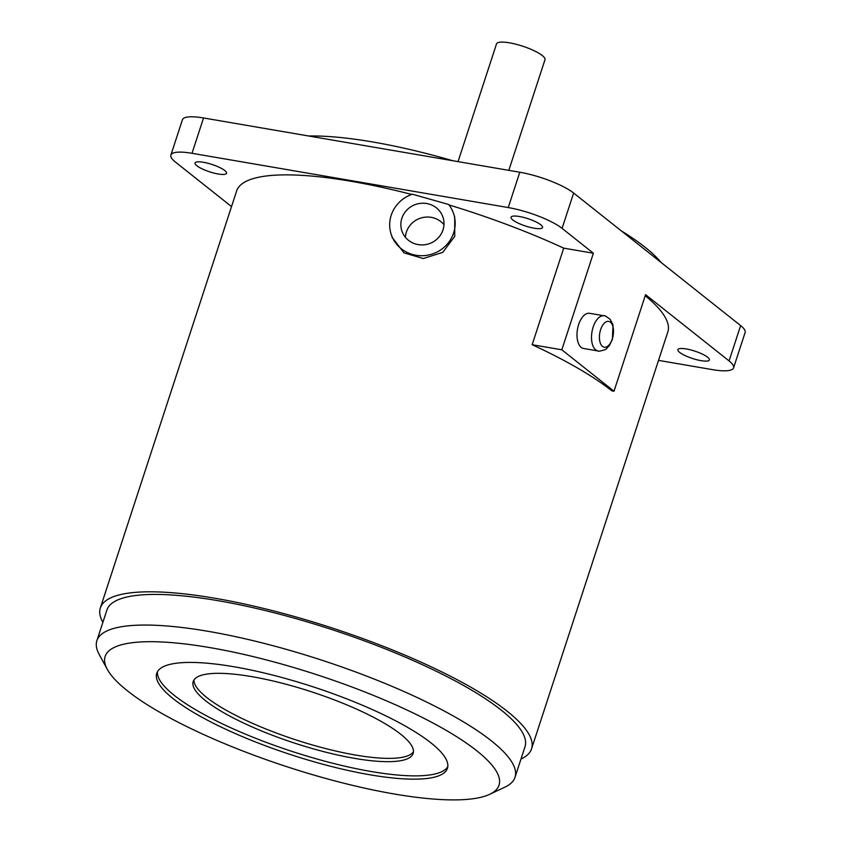 <?xml version="1.0" encoding="UTF-8"?>
<svg xmlns="http://www.w3.org/2000/svg" width="842" height="842" viewBox="0 0 842 842"><rect width="100%" height="100%" fill="white"/><g stroke="black" fill="none" stroke-linecap="round" stroke-linejoin="round"><path stroke-width="1.26" d="M600.62 329.664A13.104 6.789 -80.3 0 1 610.408 322.181A13.104 6.789 -80.3 0 1 612.292 338.926A13.104 6.789 -80.3 0 1 602.493 346.409A13.104 6.789 -80.3 0 1 600.62 329.664M102.871 622.364A226.824 52.951 18.1 0 1 100.356 607.924A226.824 52.951 18.1 0 1 271.966 610.503A226.824 52.951 18.1 0 1 507.158 711.206A226.824 52.951 18.1 0 1 531.544 748.864A226.824 52.951 18.1 0 1 520.987 759.031M531.544 748.864L667.822 331.937A226.824 52.951 -161.9 0 0 645.225 295.721M453.638 232.918A32.88 31.512 161.9 0 1 422.358 255.715A32.88 31.512 161.9 0 1 391.183 234.297A32.88 31.512 161.9 0 1 391.225 215.236A32.88 31.512 161.9 0 1 412.391 194.207L448.639 204.48A32.88 31.512 161.9 0 1 453.68 213.857A32.88 31.512 161.9 0 1 453.638 232.918M453.68 213.857L454.722 217.047L454.754 236.328L442.776 252.347L423.305 258.536L403.939 252.842L392.235 237.497L391.183 234.297M512.82 219.962A16.566 3.863 18.1 0 1 511.041 217.215A16.566 3.863 18.1 0 1 523.577 217.404A16.566 3.863 18.1 0 1 540.753 224.761A16.566 3.863 18.1 0 1 542.532 227.508A16.566 3.863 18.1 0 1 529.997 227.319A16.566 3.863 18.1 0 1 512.82 219.962M679.673 352.398A16.566 3.863 18.1 0 1 677.894 349.651A16.566 3.863 18.1 0 1 690.429 349.84A16.566 3.863 18.1 0 1 707.606 357.197A16.566 3.863 18.1 0 1 709.385 359.944A16.566 3.863 18.1 0 1 696.85 359.755A16.566 3.863 18.1 0 1 679.673 352.398M196.839 165.748A16.566 3.863 18.1 0 1 195.06 162.99A16.566 3.863 18.1 0 1 207.595 163.18A16.566 3.863 18.1 0 1 224.772 170.537A16.566 3.863 18.1 0 1 226.551 173.284A16.566 3.863 18.1 0 1 214.015 173.094A16.566 3.863 18.1 0 1 196.839 165.748M107.302 669.348L99.167 654.402A219.941 51.341 18.1 0 1 96.883 640.688L106.892 610.071A219.941 51.341 18.1 0 1 273.303 612.555A219.941 51.341 18.1 0 1 501.358 710.216A219.941 51.341 18.1 0 1 525.008 746.728L514.999 777.345A219.941 51.341 18.1 0 1 505.053 787.07L489.676 794.322A207.195 48.373 18.1 0 1 394.319 794.006A207.195 48.373 18.1 0 1 107.302 669.348A207.195 48.373 18.1 0 1 209.858 647.593A207.195 48.373 18.1 0 1 429.609 721.226A207.195 48.373 18.1 0 1 489.676 794.322M96.883 640.688A219.941 51.341 18.1 0 1 208.037 631.311A219.941 51.341 18.1 0 1 491.349 740.834A219.941 51.341 18.1 0 1 514.999 777.345M604.114 315.792L589.6 313.308A17.84 9.241 99.7 0 0 577.97 326.917A17.84 9.241 99.7 0 0 581.191 347.378A17.84 9.241 99.7 0 0 583.569 348.472L598.083 350.967A17.84 9.241 -80.3 0 1 595.715 349.872A17.84 9.241 -80.3 0 1 593.157 327.075A17.84 9.241 -80.3 0 1 604.114 315.792C604.156 315.118 606.198 316.318 610.229 319.413L612.997 324.875L612.387 339.4L609.471 345.367L606.661 348.451C607.503 349.567 596.557 352.072 598.083 350.967M401.876 218.246A21.66 20.766 161.9 0 1 422.484 203.227A21.66 20.766 161.9 0 1 443.018 217.341A21.66 20.766 161.9 0 1 442.997 229.898A21.66 20.766 161.9 0 1 422.389 244.917A21.66 20.766 161.9 0 1 401.844 230.813A21.66 20.766 161.9 0 1 401.876 218.246M443.976 224.677A21.66 20.766 -18.1 0 0 423.158 217.457A21.66 20.766 -18.1 0 0 406.391 232.066A21.66 20.766 -18.1 0 0 405.402 237.286M661.054 262.43A211.531 49.383 -161.9 0 0 645.161 247.316A211.531 49.383 -161.9 0 0 621.217 230.813M173.189 698.681A152.918 35.701 18.1 0 1 156.749 673.295A152.918 35.701 18.1 0 1 272.44 675.021A152.918 35.701 18.1 0 1 430.999 742.918A152.918 35.701 18.1 0 1 447.439 768.304A152.918 35.701 18.1 0 1 331.748 766.567A152.918 35.701 18.1 0 1 173.189 698.681M157.454 671.695A152.918 35.701 -161.9 0 0 174.273 695.376A152.918 35.701 -161.9 0 0 329.348 762.378A152.918 35.701 -161.9 0 0 447.807 766.599M205.637 700.765A115.701 27.007 18.1 0 1 193.186 681.557A115.701 27.007 18.1 0 1 280.733 682.862A115.701 27.007 18.1 0 1 400.708 734.235A115.701 27.007 18.1 0 1 413.148 753.443A115.701 27.007 18.1 0 1 325.601 752.138A115.701 27.007 18.1 0 1 205.637 700.765M193.955 679.978A115.701 27.007 -161.9 0 0 206.711 697.46A115.701 27.007 -161.9 0 0 323.202 747.938A115.701 27.007 -161.9 0 0 413.464 751.727M508.821 170.347L544.974 59.74A25.481 5.947 -161.9 0 0 542.227 55.509A25.481 5.947 -161.9 0 0 515.799 44.194A25.481 5.947 -161.9 0 0 496.517 43.91L458.037 161.632M452.901 160.748A211.531 49.383 -161.9 0 0 308.593 135.983M562.077 228.371L573.634 193.039L740.623 325.591L729.077 360.923L645.572 294.647L614.007 391.225L561.824 349.798L593.389 253.231L562.077 228.371A41.795 9.757 -161.9 0 0 508.242 207.564L192.008 153.297A41.795 9.757 -161.9 0 0 170.884 155.075A41.795 9.757 -161.9 0 0 175.378 162.022L231.529 206.585M658.518 360.387L712.448 369.638A41.795 9.757 -161.9 0 0 733.571 367.859L745.117 332.527A41.795 9.757 -161.9 0 0 740.623 325.591M192.008 153.297L203.554 117.964A41.795 9.757 -161.9 0 0 182.43 119.743L170.884 155.075M203.554 117.964L519.788 172.231L508.242 207.564M573.634 193.039A41.795 9.757 -161.9 0 0 519.788 172.231M733.571 367.859A41.795 9.757 -161.9 0 0 729.077 360.923M614.007 391.225L611.86 390.856A226.824 52.951 -161.9 0 0 532.155 344.715L561.824 349.798M532.155 344.715L563.719 248.137L593.389 253.231M563.719 248.137A226.824 52.951 -161.9 0 0 449.007 204.943M411.685 194.449A226.824 52.951 -161.9 0 0 236.623 190.997L100.356 607.924"/></g></svg>
